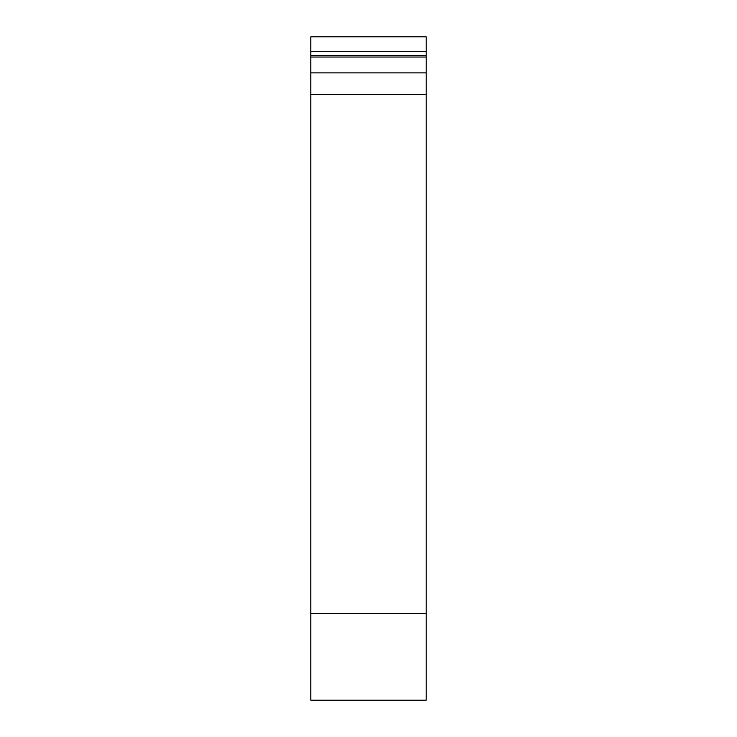 <?xml version="1.0" encoding="UTF-8"?>
<svg xmlns="http://www.w3.org/2000/svg" width="737" height="737" viewBox="0 0 737 737"><rect width="100%" height="100%" fill="white"/><g stroke="black" fill="none" stroke-linecap="round" stroke-linejoin="round"><path stroke-width="1.11" d="M310.821 51.268L426.179 51.268L426.179 36.85L310.821 36.85L310.821 700.15L426.179 700.15L426.179 613.635L310.821 613.635M310.821 72.899L426.179 72.899L426.179 613.635M310.821 57.035L426.179 57.035L426.179 72.899M310.821 55.597L426.179 55.597L426.179 57.035M426.179 51.268L426.179 55.597M310.821 94.529L426.179 94.529"/></g></svg>

